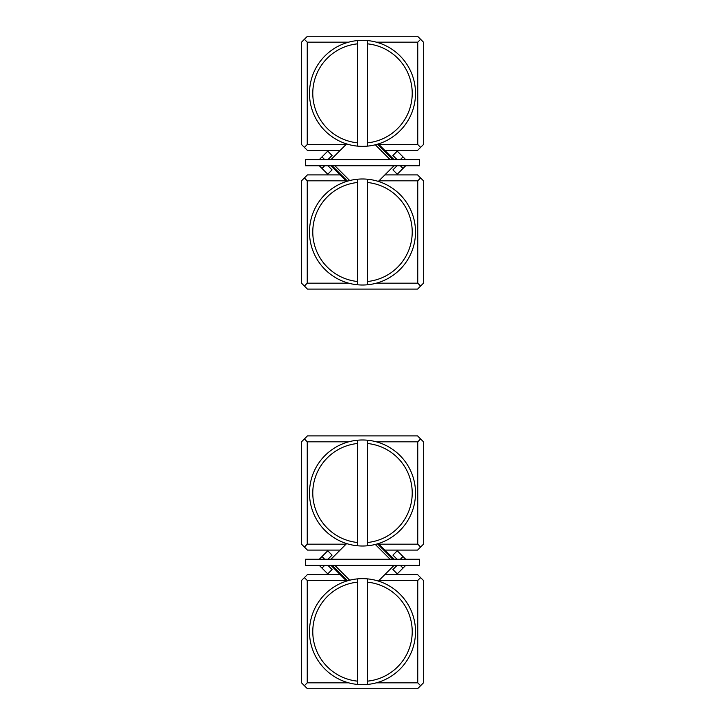 <?xml version="1.0" encoding="UTF-8"?>
<svg xmlns="http://www.w3.org/2000/svg" width="725" height="725" viewBox="0 0 725 725"><rect width="100%" height="100%" fill="white"/><g stroke="black" fill="none" stroke-linecap="round" stroke-linejoin="round"><path stroke-width="1.09" d="M348.671 42.168L307.246 42.168L307.246 144.529L346.042 144.529L340.134 150.438L307.445 150.438L301.328 144.32L301.328 42.367L307.445 36.25L417.555 36.25L423.672 42.367L423.672 144.32L420.609 147.383M346.042 144.529L346.641 143.931M376.329 42.168L417.754 42.168L417.754 144.529L378.958 144.529L378.359 143.931M420.618 147.374L417.555 150.438L384.866 150.438L378.958 144.52M304.382 147.383L307.237 144.529M307.237 42.168L304.382 39.313M417.763 144.529L420.618 147.383M420.618 39.313L417.763 42.168M376.329 682.832L417.754 682.832L417.754 580.471L378.958 580.471L384.866 574.562L417.555 574.562L423.672 580.68L423.672 682.633L417.555 688.75L307.445 688.75L301.328 682.633L301.328 580.68L307.445 574.562L340.134 574.562L346.641 581.069M346.042 580.471L307.246 580.471L307.246 682.832L348.671 682.832M378.958 580.471L378.359 581.069M304.391 685.687L307.246 682.832M307.246 580.471L304.391 577.617M417.754 682.832L420.609 685.687M420.609 577.617L417.754 580.471M419.594 159.618L305.406 159.618L305.406 165.735L419.594 165.735L419.594 159.618M319.272 159.618L327.745 151.135L332.077 155.467L327.927 159.618M405.728 165.735L397.255 174.208L392.923 169.877L397.073 165.735M327.927 165.735L332.077 169.877L327.745 174.208L321.982 168.436L324.691 165.735M319.272 165.735L321.982 168.436M397.073 159.618L392.923 155.467L397.255 151.135L403.018 156.908L400.309 159.618M405.728 159.618L403.018 156.908M330.953 165.735L346.641 181.413M347.52 181.141L332.104 165.735M377.48 144.203L392.896 159.618M390.123 159.618L375.305 144.792M394.047 165.735L384.866 174.906L417.555 174.906L423.672 181.023L423.672 282.977L417.555 289.094L307.445 289.094L301.328 282.977L301.328 181.023L304.391 177.96M334.877 165.735L349.695 180.552M305.406 565.382L419.594 565.382L419.594 559.265L305.406 559.265L305.406 565.382M405.728 565.382L397.255 573.865L392.923 569.533L397.073 565.382M319.272 559.265L327.745 550.792L332.077 555.123L327.927 559.265M397.073 559.265L392.923 555.123L397.255 550.792L403.018 556.564L400.309 559.265M405.728 559.265L403.018 556.564M327.927 565.382L332.077 569.533L327.745 573.865L321.982 568.092L324.691 565.382M319.272 565.382L321.982 568.092M394.047 559.265L378.359 543.587M377.48 543.859L392.896 559.265M347.52 580.798L332.104 565.382M334.877 565.382L349.695 580.208M330.953 559.265L340.134 550.094L307.445 550.094L301.328 543.977L301.328 442.023L307.445 435.906L417.555 435.906L423.672 442.023L423.672 543.977L417.555 550.094L384.866 550.094M390.123 559.265L375.305 544.448M376.329 283.185L417.754 283.185L417.754 180.824L378.958 180.824L378.359 181.413M346.042 180.824L307.246 180.824L307.246 283.185L348.671 283.185M304.382 177.969L307.445 174.906L340.134 174.906M378.958 180.824L384.866 174.906M420.618 177.969L417.763 180.815M417.763 283.185L420.618 286.04M307.237 180.815L304.382 177.96M304.382 286.04L307.237 283.185M378.958 544.176L417.754 544.176L417.754 441.815L376.329 441.815M348.671 441.815L307.246 441.815L307.246 544.176L346.042 544.176L346.641 543.587M346.042 544.176L340.134 550.094M420.609 438.96L417.754 441.815M417.754 544.176L420.609 547.031M307.246 441.815L304.391 438.96M304.391 547.031L307.246 544.176M367.394 43.835L367.394 40.555A53.016 53.016 0 0 0 357.606 40.555L357.606 146.133A53.016 53.016 0 0 0 367.394 146.133L367.394 142.852A49.753 49.753 0 0 0 367.394 43.835L367.394 142.852M357.606 43.835A49.753 49.753 0 0 0 357.606 142.852M367.394 40.555A53.016 53.016 0 0 1 367.394 146.133M357.606 146.133A53.016 53.016 0 0 1 357.606 40.555M367.394 182.492L367.394 179.211A53.016 53.016 0 0 0 357.606 179.211L357.606 284.789A53.016 53.016 0 0 0 367.394 284.789L367.394 281.508A49.753 49.753 0 0 0 367.394 182.492L367.394 281.508M357.606 182.492A49.753 49.753 0 0 0 357.606 281.508M367.394 179.211A53.016 53.016 0 0 1 367.394 284.789M357.606 284.789A53.016 53.016 0 0 1 357.606 179.211M367.394 443.492L367.394 440.211A53.016 53.016 0 0 0 357.606 440.211L357.606 545.789A53.016 53.016 0 0 0 367.394 545.789L367.394 542.508A49.753 49.753 0 0 0 367.394 443.492L367.394 542.508M357.606 443.492A49.753 49.753 0 0 0 357.606 542.508M367.394 440.211A53.016 53.016 0 0 1 367.394 545.789M357.606 545.789A53.016 53.016 0 0 1 357.606 440.211M367.394 582.148L367.394 578.867A53.016 53.016 0 0 0 357.606 578.867L357.606 684.445A53.016 53.016 0 0 0 367.394 684.445L367.394 681.165A49.753 49.753 0 0 0 367.394 582.148L367.394 681.165M357.606 582.148A49.753 49.753 0 0 0 357.606 681.165M367.394 578.867A53.016 53.016 0 0 1 367.394 684.445M357.606 684.445A53.016 53.016 0 0 1 357.606 578.867M324.691 159.618L321.982 156.908M400.309 165.735L403.018 168.436M400.309 565.382L403.018 568.092M324.691 559.265L321.982 556.564M384.866 150.438L394.047 159.618M340.134 150.438L330.953 159.618M340.134 574.562L330.953 565.382M384.866 574.562L394.047 565.382"/></g></svg>
